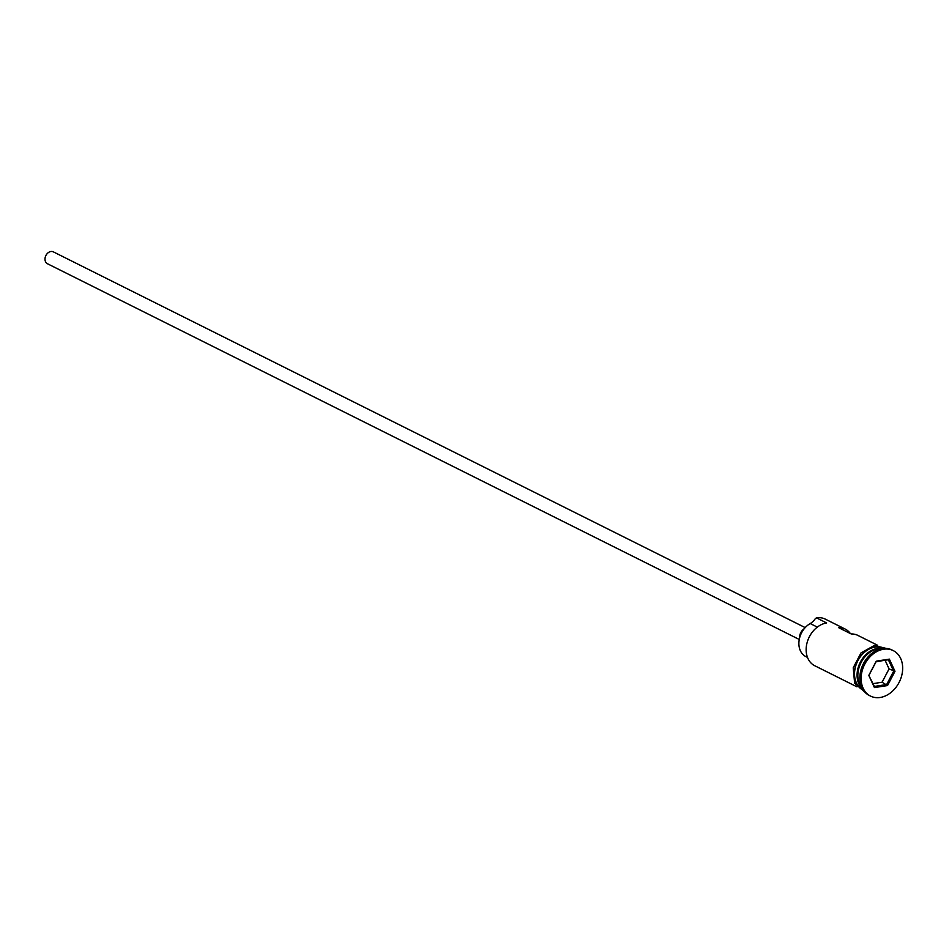 <?xml version="1.0" encoding="UTF-8"?>
<svg xmlns="http://www.w3.org/2000/svg" width="949" height="949" viewBox="0 0 949 949"><rect width="100%" height="100%" fill="white"/><g stroke="black" fill="none" stroke-linecap="round" stroke-linejoin="round"><path stroke-width="1.42" d="M850.34 633.517A23.203 17.746 116.6 0 0 845.156 629.057L825.298 619.128A23.203 17.746 116.6 0 0 816.46 617.858L826.65 622.947A23.203 17.746 116.6 0 0 807.172 642.39A23.203 17.746 116.6 0 0 814.74 665.735L856.959 686.827M799.26 639.472L47.45 263.739A6.631 5.077 -63.4 0 1 45.291 257.072A6.631 5.077 -63.4 0 1 50.855 251.521A6.631 5.077 -63.4 0 1 53.381 251.876L805.191 627.609M882.048 648.641A23.203 17.746 116.6 0 0 878.347 648.784A23.203 17.746 116.6 0 0 859.984 664.976A23.203 17.746 116.6 0 0 862.214 688.31M883.009 648.499A23.203 17.746 116.6 0 0 877.588 648.404A23.203 17.746 116.6 0 0 858.809 665.629A23.203 17.746 116.6 0 0 862.688 689.164M893.258 650.623L891.989 649.982A25.409 19.443 116.6 0 0 882.309 648.594A25.409 19.443 116.6 0 0 860.98 669.887A25.409 19.443 116.6 0 0 869.26 695.451L870.541 696.091A25.409 19.443 116.6 0 0 880.209 697.479A25.409 19.443 116.6 0 0 901.55 676.186A25.409 19.443 116.6 0 0 893.258 650.623A25.409 19.443 116.6 0 0 883.59 649.235A25.409 19.443 116.6 0 0 862.25 670.528A25.409 19.443 116.6 0 0 870.541 696.091M845.156 629.057A23.203 17.746 116.6 0 0 838.477 627.597L851.206 633.956A23.203 17.746 -63.4 0 1 857.896 635.415L877.706 645.32M883.91 648.416L883.863 648.404A23.203 17.746 116.6 0 0 875.037 647.123A23.203 17.746 116.6 0 0 855.547 666.578A23.203 17.746 116.6 0 0 863.127 689.911L863.163 689.935M868.798 675.391L876.271 661.156L889.367 659.128L894.99 671.323L887.529 685.558L874.432 687.586L868.798 675.391L874.397 686.424L886.651 684.526L893.65 671.204L888.383 659.769L876.117 661.678L869.13 675M816.46 617.858L815.393 618.523A13.262 10.142 -63.4 0 1 810.209 623.552L817.314 627.111M807.504 657.42L805.915 656.625A19.004 14.543 -63.4 0 1 799.058 640.741A19.004 14.543 -63.4 0 1 810.209 623.552M799.556 638.108A8.838 6.762 -63.4 0 1 804.278 628.665M873.104 683.624L882.072 682.236L887.529 685.558M882.072 682.236L889.071 668.903L894.99 671.323M889.071 668.903L885.097 660.279M874.432 687.586L874.397 686.424M888.383 659.769L889.367 659.128M875.476 649.472A22.764 17.414 116.6 0 0 858.952 682.556M884.338 648.392A23.428 17.924 116.6 0 0 875.049 646.921A23.428 17.924 116.6 0 0 855.31 666.815A23.428 17.924 116.6 0 0 863.4 690.291M864.586 691.809L854.622 683.138L853.222 667.811L860.968 652.959L874.243 645.51L886.271 648.428"/></g></svg>
